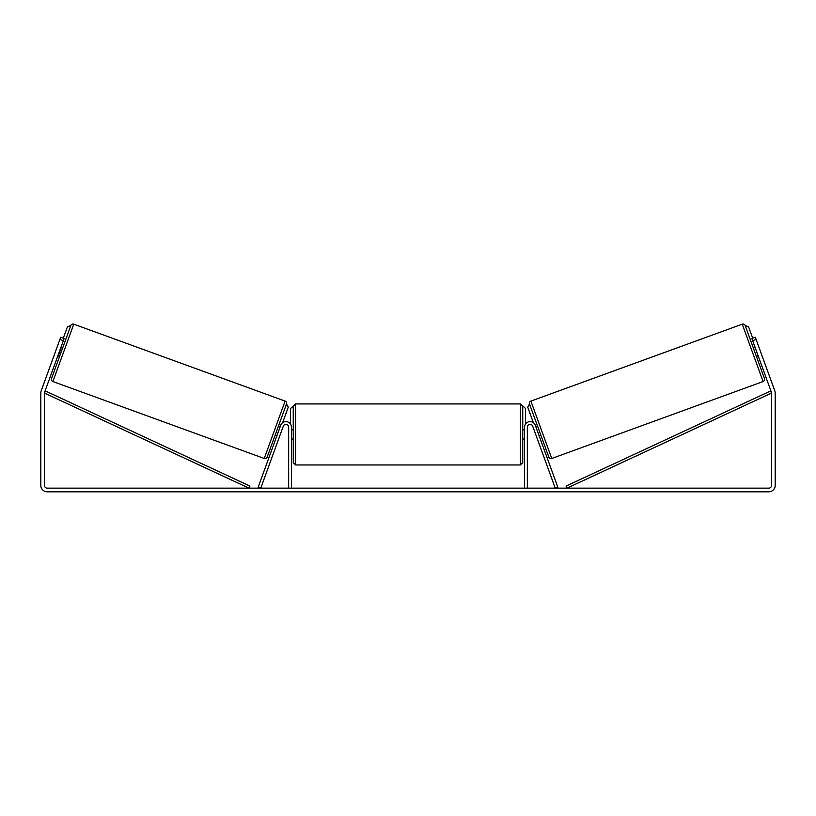 <?xml version="1.0" encoding="UTF-8"?>
<svg xmlns="http://www.w3.org/2000/svg" width="816" height="816" viewBox="0 0 816 816"><rect width="100%" height="100%" fill="white"/><g stroke="black" fill="none" stroke-linecap="round" stroke-linejoin="round"><path stroke-width="1.22" d="M258.172 487.203L280.735 425.218A5.508 5.508 0 0 1 291.414 427.105L291.414 488.152L288.66 488.152L288.66 427.105A2.754 2.754 0 0 0 283.315 426.156L260.753 488.152L258.172 487.203M557.828 487.203L535.265 425.218A5.508 5.508 0 0 0 524.586 427.105L524.586 488.152L527.34 488.152L527.34 427.105A2.754 2.754 0 0 1 532.685 426.156L555.247 488.152L557.828 487.203M551.769 458.47L530.89 401.105L742.234 324.176A2.295 2.295 0 0 1 745.181 325.553L764.49 378.604A2.295 2.295 0 0 1 763.113 381.541L551.769 458.47A2.295 2.295 0 0 1 548.831 457.093L529.513 404.042L527.717 407.143L533.368 422.668M530.89 401.105A2.295 2.295 0 0 0 529.513 404.042M753.26 347.769L754.984 347.137M756.401 356.388L758.125 355.766M755.432 348.371L757.676 354.532M535.877 426.89L537.601 426.258M539.019 435.509L540.743 434.887M536.326 428.114L538.57 434.275M63.373 340.67L59.915 339.415L60.7 337.253L64.148 338.507L44.635 392.129A2.754 2.754 0 0 0 44.472 393.067L44.472 485.398A2.754 2.754 0 0 0 47.226 488.152L768.774 488.152A2.754 2.754 0 0 0 771.528 485.398L771.528 393.067A2.754 2.754 0 0 0 771.365 392.129L751.852 338.507L755.3 337.253L756.085 339.415L752.627 340.67M59.915 339.415L41.188 390.874A6.426 6.426 0 0 0 40.8 393.067L40.8 485.398A6.426 6.426 0 0 0 47.226 491.824L768.774 491.824A6.426 6.426 0 0 0 775.2 485.398L775.2 393.067A6.426 6.426 0 0 0 774.812 390.874L756.085 339.415M59.599 356.388L57.875 355.766L58.497 354.042M264.231 458.47L285.11 401.105L73.766 324.176A2.295 2.295 0 0 0 70.819 325.553L51.51 378.604A2.295 2.295 0 0 0 52.887 381.541L264.231 458.47A2.295 2.295 0 0 0 267.169 457.093L286.487 404.042L288.283 407.143L282.632 422.668M285.11 401.105A2.295 2.295 0 0 1 286.487 404.042M62.74 347.769L61.016 347.137M60.568 348.371L58.324 354.532M280.123 426.89L278.399 426.258M276.981 435.509L275.257 434.887M279.674 428.114L277.43 434.275M58.752 354.685L60.996 348.524M61.751 357.173L64.892 348.544M53.356 380.256L73.297 325.472M295.545 464.967L520.455 464.967L520.455 403.92L295.545 403.92L295.545 464.967L293.25 462.672L293.25 406.215L290.496 408.51L290.496 424.055M520.455 403.92L522.75 406.215L522.75 462.672L520.455 464.967M524.586 437.723L524.586 431.164M291.414 431.164L291.414 437.723M63.291 338.191L67.453 326.767L70.819 325.553M523.209 406.215L525.504 408.51L525.504 424.055M752.709 338.191L748.547 326.767L745.181 325.553M44.472 393.067L248.992 488.152L249.951 486.071L45.441 390.986L44.472 393.067M771.528 393.067L567.008 488.152L566.049 486.071L770.559 390.986L771.528 393.067M742.234 324.176L763.113 381.541M73.766 324.176L52.887 381.541M295.545 403.92L293.25 406.215M522.75 429.859L524.586 429.859M524.586 439.039L522.75 439.039M293.25 429.859L291.414 429.859M293.25 439.039L291.414 439.039"/></g></svg>
